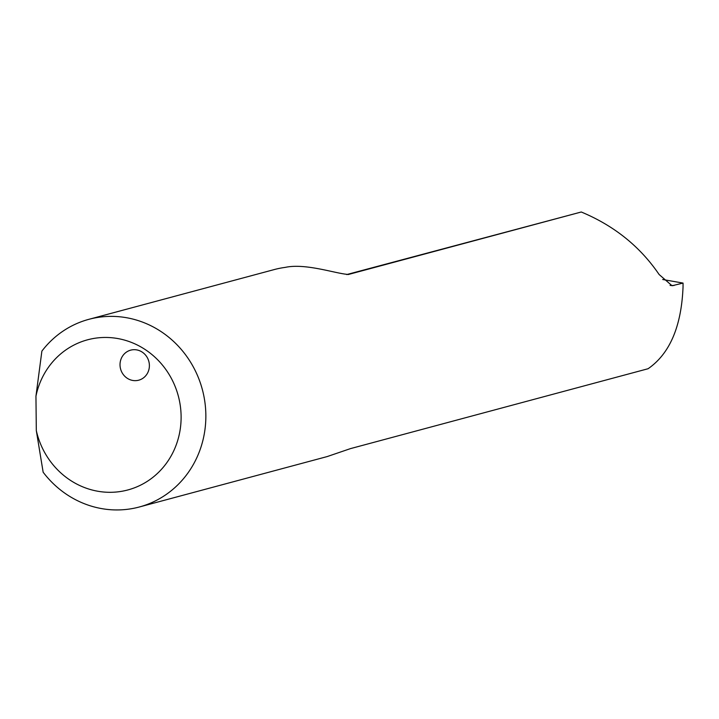 <?xml version="1.0" encoding="UTF-8"?>
<svg xmlns="http://www.w3.org/2000/svg" width="719" height="719" viewBox="0 0 719 719"><rect width="100%" height="100%" fill="white"/><g stroke="black" fill="none" stroke-linecap="round" stroke-linejoin="round"><path stroke-width="1.08" d="M149.39 365.477A15.548 14.623 75 0 1 138.731 380.189A15.548 14.623 75 0 1 120.019 364.866A15.548 14.623 75 0 1 130.678 350.153A15.548 14.623 75 0 1 149.39 365.477M139.279 507.003A97.164 91.367 75 0 1 43.149 472.221L36.309 430.582L35.95 396.178L41.882 351.115A97.164 91.367 75 0 1 88.904 319.317A97.164 91.367 75 0 1 205.85 415.079A97.164 91.367 75 0 1 139.279 507.003L327.181 456.574L350.495 448.611L648.08 368.73C669.793 353.685 681.441 326.435 683.041 286.989L683.05 283.079L672.058 285.749L659.125 274.514C640.036 246.491 614.08 225.658 581.276 211.997L348.293 274.505M347.96 274.55A88.788 83.485 75 0 1 348.67 274.433C337.202 274.155 305.97 262.875 285.254 267.378A97.164 91.367 75 0 0 274.173 269.589L88.904 319.317M36.309 430.582A77.733 73.095 -105 0 0 149.723 479.708A77.733 73.095 -105 0 0 148.375 351.771A77.733 73.095 -105 0 0 35.95 396.178M581.276 211.997L346.675 274.568M683.05 283.079L662.702 279.511M674.009 285.506L670.072 285.425"/></g></svg>
